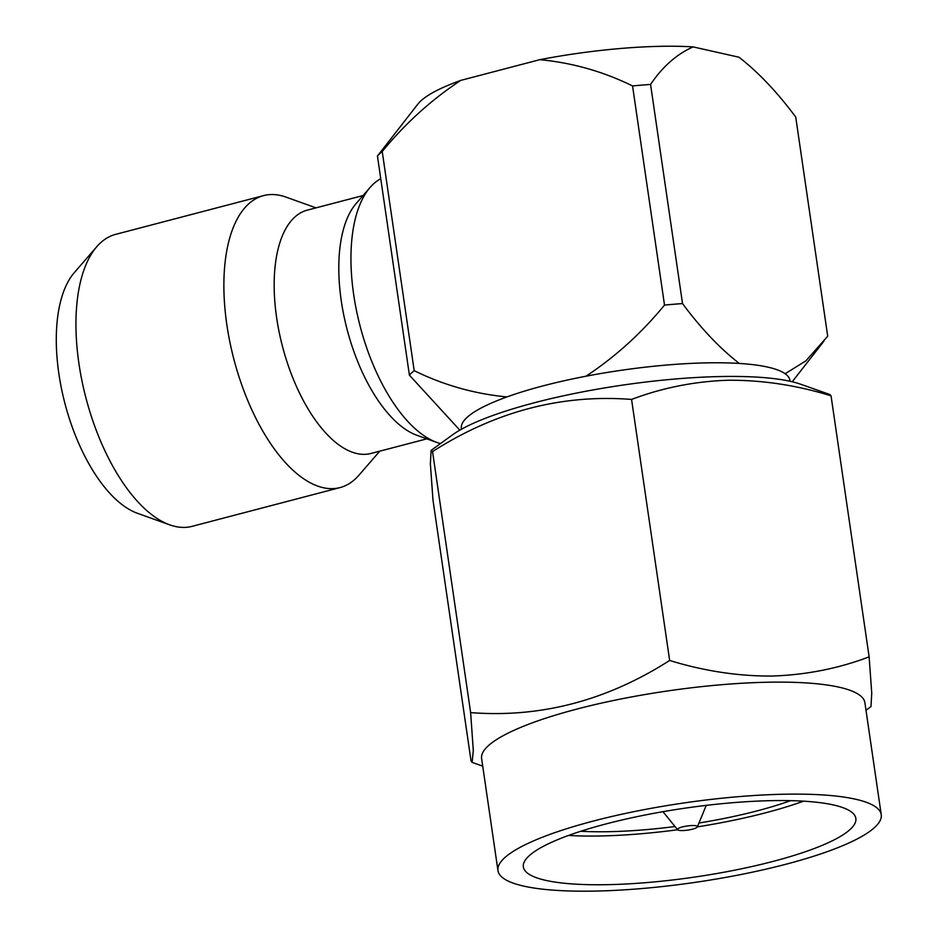 <?xml version="1.0" encoding="UTF-8"?>
<svg xmlns="http://www.w3.org/2000/svg" width="938" height="938" viewBox="0 0 938 938"><rect width="100%" height="100%" fill="white"/><g stroke="black" fill="none" stroke-linecap="round" stroke-linejoin="round"><path stroke-width="1.41" d="M692.467 829.169A10.06 2.087 -8.3 0 1 677.623 829.743A10.06 2.087 -8.3 0 1 682.465 826.917A10.06 2.087 -8.3 0 1 692.83 825.522A10.06 2.087 -8.3 0 1 697.38 826.859A10.06 2.087 -8.3 0 1 692.467 829.169M675.008 826.519A150.912 31.247 -8.3 0 1 608.047 831.701A150.912 31.247 -8.3 0 1 580.763 831.267M677.635 829.755A168.019 34.788 -8.3 0 1 599.605 835.981A168.019 34.788 -8.3 0 1 568.522 835.453M606.71 884.686A168.019 34.788 -8.3 0 1 523.345 866.911A168.019 34.788 -8.3 0 1 604.131 824.432A168.019 34.788 -8.3 0 1 772.478 800.63A168.019 34.788 -8.3 0 1 855.855 818.405A168.019 34.788 -8.3 0 1 775.069 860.873A168.019 34.788 -8.3 0 1 606.71 884.686M785.141 794.205A193.674 40.1 -8.3 0 1 881.239 814.7A193.674 40.1 -8.3 0 1 788.119 863.664A193.674 40.1 -8.3 0 1 594.059 891.1A193.674 40.1 -8.3 0 1 497.961 870.616A193.674 40.1 -8.3 0 1 591.081 821.653A193.674 40.1 -8.3 0 1 785.141 794.205M497.961 870.616L481.616 758.608A193.674 40.1 -8.3 0 1 574.736 709.644A193.674 40.1 -8.3 0 1 768.797 682.207A193.674 40.1 -8.3 0 1 864.895 702.691L881.239 814.7M870.98 706.572L871.742 693.194L869.127 656.846C838.443 668.524 806.047 674.926 771.927 676.052C738.089 676.228 703.992 671.033 669.65 660.458L631.567 399.436C662.662 387.675 695.058 381.274 728.767 380.23C763.028 380.125 797.124 385.319 831.045 395.824L830.001 394.581M669.65 660.458C606.816 700.639 540.476 718.027 470.63 712.61L473.303 750.611L472.119 762.406L471.075 761.152L432.993 500.13L430.378 463.876L431.128 450.381L452.21 435.056A189.242 39.185 -8.3 0 1 721.85 376.513A189.242 39.185 -8.3 0 1 800.642 384.217L830.001 394.57M459.831 430.155L409.402 375.141L377.439 156.001L417.891 104.059A166.003 34.366 -8.3 0 1 460.769 80.387C431.398 99.768 405.216 123.476 382.223 151.522L414.197 370.662C443.662 385.131 474.581 393.878 506.954 396.926A166.003 34.366 -8.3 0 1 543.208 385.835A166.003 34.366 -8.3 0 1 585.969 376.22A166.003 34.366 -8.3 0 1 739.308 363.44A166.003 34.366 -8.3 0 1 785.129 373.734A166.003 34.366 -8.3 0 1 789.925 380.406L790.042 381.274M380.758 178.748A138.332 64.335 75.3 0 0 371.401 185.994A138.332 64.335 75.3 0 0 370.1 187.424A138.332 64.335 75.3 0 0 360.157 326.307A138.332 64.335 75.3 0 0 436.92 442.455A138.332 64.335 75.3 0 0 440.497 443.568M370.1 187.424L356.206 203.452A125.762 58.484 75.3 0 0 347.166 329.707A125.762 58.484 75.3 0 0 416.953 435.302L436.92 442.455M363.076 195.538L307.242 210.159A125.762 58.484 75.3 0 0 292.762 219.082A125.762 58.484 75.3 0 0 287.579 363.581A125.762 58.484 75.3 0 0 370.991 453.464L426.825 438.843M316.024 207.861L285.949 197.086A150.912 70.174 75.3 0 0 263.555 195.608A150.912 70.174 75.3 0 0 246.19 206.313A150.912 70.174 75.3 0 0 239.964 379.702A150.912 70.174 75.3 0 0 340.06 487.572A150.912 70.174 75.3 0 0 357.425 476.867A150.912 70.174 75.3 0 0 358.844 475.308L379.773 451.166M263.555 195.608L115.62 234.371A150.912 70.174 75.3 0 0 98.255 245.076A150.912 70.174 75.3 0 0 96.837 246.635A150.912 70.174 75.3 0 0 85.991 398.146A150.912 70.174 75.3 0 0 169.731 524.858A150.912 70.174 75.3 0 0 192.126 526.335L340.06 487.572M96.837 246.635L74.36 272.559A130.581 60.724 75.3 0 0 64.98 403.645A130.581 60.724 75.3 0 0 137.44 513.285L169.731 524.858M377.439 156.001A216.303 44.79 -8.3 0 1 382.223 151.522M585.969 376.22C615.34 356.839 641.522 333.119 664.514 305.073L632.552 85.933C603.087 71.476 572.168 62.717 539.796 59.68L460.769 80.387M539.796 59.68A166.003 34.366 -8.3 0 1 693.123 46.9C676.79 54.111 662.591 66.621 650.562 84.432L682.524 303.572C700.921 328.37 719.845 348.326 739.308 363.44M785.129 373.734L805.883 360.872L827.703 336.203L795.729 117.062C777.332 92.264 758.408 72.308 738.956 57.195A166.003 34.366 -8.3 0 1 738.98 57.218A166.003 34.366 -8.3 0 1 738.968 57.218L693.123 46.9M632.552 85.933A216.303 44.79 -8.3 0 1 650.562 84.432M409.402 375.141A216.303 44.79 -8.3 0 1 414.197 370.662M664.514 305.073A216.303 44.79 -8.3 0 1 682.524 303.572M461.519 429.205L461.39 428.338A166.003 34.366 -8.3 0 1 506.954 396.926M431.128 450.381L432.547 451.588C495.381 411.395 561.721 394.019 631.567 399.436M470.63 712.61L432.547 451.588M869.127 656.846L831.045 395.824M803.561 801.158A168.019 34.788 -8.3 0 1 697.368 826.882M790.628 800.642A150.912 31.247 -8.3 0 1 698.962 823.025M677.623 829.743L662.978 811.687M865.997 710.23L870.992 706.595M792.223 381.778L823.881 341.233M482.718 766.135L472.119 762.406M697.38 826.859L706.255 805.367"/></g></svg>
